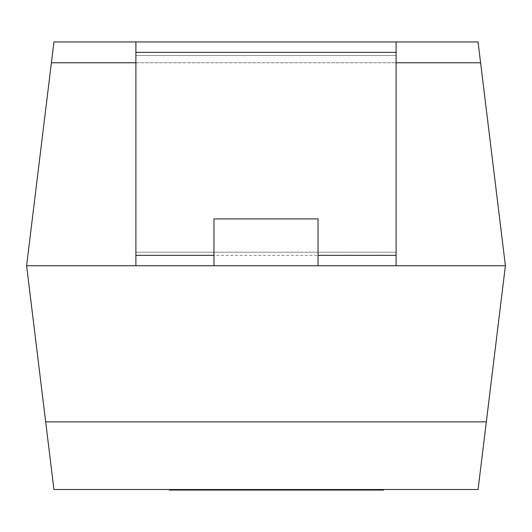 <?xml version="1.0" encoding="UTF-8"?>
<svg xmlns="http://www.w3.org/2000/svg" width="532" height="532" viewBox="0 0 532 532"><rect width="100%" height="100%" fill="white"/><g stroke="black" fill="none" stroke-linecap="round" stroke-linejoin="round"><path stroke-width="0.4" stroke-dasharray="2.66 2" d="M505.4 265.741L478.062 489.526L53.938 489.526L26.6 265.741L396.107 265.741L396.107 41.955L135.893 41.955L396.107 41.955L135.893 41.955L135.893 252.208L213.957 252.208L135.893 252.208L135.893 265.741L213.957 265.741L213.957 218.898L318.043 218.898L318.043 252.208L396.107 252.208L318.043 252.208L318.043 265.741L396.107 265.741L396.107 252.208L396.107 265.741L505.4 265.741L478.062 41.955L53.938 41.955L51.398 62.769L480.602 62.769M135.893 62.769L396.107 62.769M135.893 41.955L135.893 55.481L396.107 55.481L396.107 252.208L135.893 252.208L396.107 252.208L396.107 41.955L135.893 41.955L135.893 265.741L135.893 55.481L396.107 55.481L396.107 41.955M26.6 265.741L51.398 62.769M135.893 265.741L396.107 265.741M135.893 55.481L396.107 55.481L135.893 55.481M227.098 489.526L169.329 489.526L248.783 489.526L211.357 489.526L229.372 489.526L227.098 489.526L227.098 490.045L211.357 490.045L229.372 490.045L229.372 489.526M195.104 490.045L204.84 490.045L195.104 490.045L195.104 489.526M169.329 490.045L236.707 490.045L236.707 489.526M236.707 490.045L260.175 490.045L260.175 489.526L338.571 489.526L260.175 489.526M234.559 490.045L214.802 490.045L234.559 490.045L234.559 489.526M231.58 490.045L231.58 489.526M229.372 490.045L227.098 490.045M241.761 490.045L241.761 489.526M260.175 490.045L275.044 490.045L275.044 489.526M275.044 490.045L273.428 490.045L273.428 489.526M273.428 490.045L291.303 490.045L291.303 489.526M291.303 490.045L301.072 490.045L301.072 489.526M301.072 490.045L324.34 490.045L324.34 489.526M324.34 490.045L321.368 490.045L321.368 489.526M321.368 490.045L303.353 490.045L303.353 489.526M303.353 490.045L301.139 490.045L301.139 489.526M301.139 490.045L319.153 490.045L319.153 489.526M319.153 490.045L316.879 490.045L316.879 489.526M316.879 490.045L297.76 490.045L297.76 489.526M297.76 490.045L295.493 490.045L295.493 489.526M295.493 490.045L326.495 490.045L326.495 489.526M326.495 490.045L338.571 490.045L333.112 490.045L333.112 489.526L383.639 489.526L333.112 489.526M282.632 490.045L284.726 490.045L282.632 490.045L282.632 489.526M253.717 490.045L264.497 490.045L253.717 490.045L253.717 489.526M333.112 490.045L383.639 490.045M371.582 490.045L371.582 489.526M352.703 490.045L343.26 490.045L352.703 490.045L352.703 489.526M346.924 490.045L346.924 489.526M364.759 490.045L364.759 489.526M359.632 490.045L359.632 489.526M135.893 52.362L396.107 52.362M396.107 255.333L135.893 255.333"/><path stroke-width="0.8" d="M213.957 265.741L135.893 265.741L135.893 255.333L213.957 255.333L213.957 265.741L318.043 265.741L318.043 218.898L213.957 218.898L213.957 255.333M318.043 255.333L396.107 255.333L396.107 265.741L505.4 265.741L480.602 62.769L396.107 62.769M135.893 265.741L26.6 265.741L51.398 62.769L135.893 62.769M51.398 62.769L53.938 41.955L478.062 41.955L480.602 62.769M53.938 489.526L478.062 489.526L486.328 421.869L45.672 421.869L53.938 489.526M26.6 265.741L45.672 421.869M505.4 265.741L486.328 421.869M396.107 41.955L396.107 52.362L135.893 52.362L135.893 255.333M135.893 52.362L135.893 41.955M396.107 255.333L396.107 52.362M396.107 265.741L318.043 265.741M383.639 489.526L383.639 490.045L204.84 490.045L204.84 489.526M204.84 490.045L192.883 490.045L192.883 489.526M192.883 490.045L183.154 490.045L183.154 489.526M183.154 490.045L171.663 490.045L171.663 489.526M171.663 490.045L169.329 490.045L169.329 489.526M248.783 490.045L248.783 489.526M217.069 490.045L217.069 489.526M214.802 490.045L214.802 489.526M213.571 490.045L213.571 489.526M211.357 490.045L211.357 489.526M338.571 490.045L338.571 489.526M293.358 490.045L293.358 489.526M284.726 490.045L284.726 489.526M273.534 490.045L273.534 489.526M264.497 490.045L264.497 489.526M253.831 490.045L253.831 489.526M371.708 490.045L371.708 489.526M365.171 490.045L365.171 489.526M356.028 490.045L356.028 489.526M343.26 490.045L343.26 489.526M207.866 490.045L207.866 489.526"/></g></svg>
